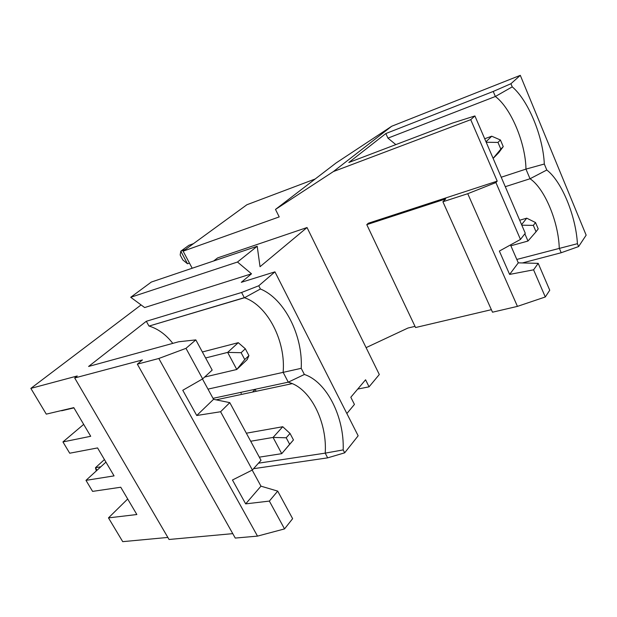 <?xml version="1.0" encoding="UTF-8"?>
<svg xmlns="http://www.w3.org/2000/svg" width="617" height="617" viewBox="0 0 617 617"><rect width="100%" height="100%" fill="white"/><g stroke="black" fill="none" stroke-linecap="round" stroke-linejoin="round"><path stroke-width="0.93" d="M252.191 470.092L260.968 486.165L245.674 503.873L232.455 480.003L252.384 470L261.03 460.313L245.551 431.73M346.862 413.544L354.436 404.436L350.818 397.248L365.572 379.787L369.066 386.828L357.729 389.065M213.644 260.983L217.647 257.898L307.035 227.534L260.035 266.706L257.204 246.26L237.491 262.032L251.505 273.817L241.301 282.316L274.943 271.85L358.153 435.787L344.679 452.824L327.666 457.853L253.541 468.696M260.968 486.165L277.704 491.117L292.628 518.673L284.537 528.9L257.505 536.119L235.262 538.07L137.344 364.153L142.434 359.942L74.688 377.974L77.248 375.977L30.85 388.386L141.085 304.921M232.771 533.643L169.05 539.482L74.688 377.974M167.855 537.43L122.721 541.657L108.476 517.887L127.688 498.991M343.175 449.901L325.213 453.14C327.226 424.087 312.295 391.911 292.311 383.604L288.27 382.17L304.382 374.473C326.709 381.761 344.44 417.084 343.175 449.901L344.679 452.824M327.666 457.853L325.213 453.14L258.469 463.182M97 470.285L95.473 467.709L96.283 470.948M100.818 466.799L95.473 467.709L104.435 459.565M255.33 389.25L252.515 392.08M255.16 389.42L256.163 391.301M240.676 392.397L241.255 393.461M250.695 441.24L273.069 437.43L282.748 426.725L290.036 433.45L286.203 437.769L289.658 444.286L293.461 439.936L290.036 433.45M293.461 439.936L281.73 453.665L259.31 457.151M289.658 444.286L281.73 453.665L273.069 437.43L286.203 437.769M108.476 517.887L136.851 514.524L120.755 487.237L92.589 491.387L85.979 480.358L105.939 462.118M30.85 388.386L46.283 414.13L73.801 407.636L90.707 436.288L62.942 441.926L69.713 453.217L97.571 447.927L114.06 475.884L85.979 480.358M277.704 491.117L269.351 501.089L245.674 503.873M246.345 433.203L282.748 426.725M315.202 178.976L246.877 204.759L183.133 251.181L192.195 268.241M251.505 273.817L144.656 307.559L130.711 297.278L237.491 262.032M172.791 343.376C166.058 334.676 158.168 328.9 149.113 326.054L244.301 297.672L241.594 292.481L146.314 321.28L88.593 366.459L178.652 341.772L195.82 339.89L212.179 370.1L202.646 378.877L185.987 348.343L158.816 358.492L137.344 364.153M195.82 339.89L185.987 348.343M202.646 378.877L182.771 390.276L196.738 415.503L220.593 411.747L229.794 402.639L213.551 399.315L196.738 415.503M213.551 399.315L202.453 378.985M205.608 357.968L227.658 352.392L236.781 369.483L247.201 359.564L248.929 355.6L245.319 348.775L238.27 342.674L227.658 352.392L241.116 352.7L244.756 359.557L236.781 369.483L204.613 377.064M62.942 441.926L83.681 424.38M244.756 359.557L248.929 355.6M245.319 348.775L241.116 352.7M245.543 431.738L229.794 402.639M257.204 246.26L151.342 282.046L130.711 297.278M73.94 407.868L61.638 410.768M213.019 398.335L288.27 382.17L283.126 372.282C285.964 341.54 267.786 305.623 244.486 297.741L260.413 289.003C284.452 298.682 303.047 335.748 301.212 368.326L304.382 374.473M301.212 368.326L207.991 389.119M202.361 351.975L238.27 342.674M241.594 292.481L258.754 285.771L260.413 289.003M148.928 326L146.314 321.28M274.943 271.85L258.754 285.771M257.505 536.119L158.816 358.492M284.537 528.9L269.351 501.089M252.384 470L220.593 411.747M369.066 386.828L379.308 374.511L307.035 227.534M536.05 231.753L538.217 228.892L535.525 222.56L533.335 225.382L536.05 231.753L527.975 241.039L510.861 245.79M183.133 251.181L279.216 216.906L275.49 209.418L333.404 171.557L391.687 126.254L520.301 75.343L510.938 83.719L512.241 86.858C528.36 100.448 543.114 136.519 544.31 164.022L525.962 169.112C525.622 143.252 511.077 108.183 495.358 96.491L493.238 91.447L385.849 133.542L348.844 162.487L452.554 123.038L474.905 115.942L470.732 119.675L333.404 171.557M189.465 263.097L187.499 263.767L180.804 251.181L180.172 254.975L182.833 259.973L187.499 263.767M395.836 144.609L387.946 138.139L495.358 96.491L512.241 86.858M501.22 177.233L525.962 169.112L530.026 178.753L546.801 170.014C561.755 181.383 575.869 215.888 577.419 243.7L578.615 246.561L561.2 252.731L559.257 248.119C558.532 221.896 544.603 188.339 530.026 178.753L505.284 186.689M493.137 158.415L498.76 152.646L503.241 146.63L500.418 139.99L491.734 136.21L486.003 141.794M486.204 142.257L497.981 142.419L500.827 149.098L503.241 146.63M500.827 149.098L493.114 158.361M387.946 138.139L385.849 133.542M493.238 91.447L510.938 83.719M484.692 138.748L491.734 136.21M185.378 249.546L180.804 251.181L188.91 245.296L193.468 243.653M500.418 139.99L497.981 142.419M391.687 126.254L336.088 162.965L275.49 209.418M467.748 193.699L442.898 201.759L445.729 198.905L366.783 224.642L368.31 223.238L497.217 181.136L495.914 182.547L467.748 193.699L517.439 306.379L545.297 296.978L549.747 290.237L538.201 263.351L518.288 262.85L509.619 274.418L499.361 251.073L520.463 239.435L525.275 233.249L474.905 115.942M491.371 309.68L415.565 327.534L366.783 224.642M545.297 296.978L533.582 269.83L509.619 274.418M520.463 239.435L495.914 182.547M517.439 306.379L492.505 312.202L442.898 201.759M470.732 119.675L497.217 181.136M415.01 326.362L407.953 328.036L366.097 347.641M578.615 246.561L586.15 235.162L520.301 75.343M544.31 164.022L546.801 170.014M521.812 225.182L533.335 225.382M527.975 241.039L524.859 233.781M535.525 222.56L526.741 218.171L521.581 224.642M519.691 220.238L526.741 218.171M518.288 262.85L510.49 244.934M538.201 263.351L533.582 269.83M577.419 243.7L516.807 259.448M561.2 252.731L522.391 262.95M149.113 326.054L244.486 297.741M216.097 399.831L292.311 383.604"/></g></svg>
